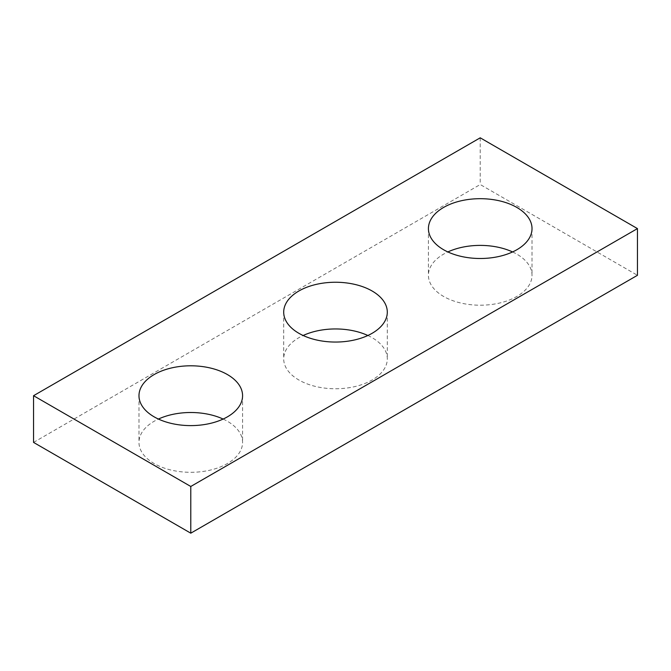 <?xml version="1.0" encoding="UTF-8"?>
<svg xmlns="http://www.w3.org/2000/svg" width="671" height="671" viewBox="0 0 671 671"><rect width="100%" height="100%" fill="white"/><g stroke="black" fill="none" stroke-linecap="round" stroke-linejoin="round"><path stroke-width="0.5" stroke-dasharray="3.35 2.52" d="M33.55 442.407L480.218 184.525L637.45 275.295M480.218 137.815L480.218 184.525M512.577 251.944A51.801 29.901 180 0 1 516.846 254.15A51.801 29.901 180 0 1 532.019 275.295A51.801 29.901 180 0 1 480.218 305.204A51.801 29.901 180 0 1 428.425 275.295A51.801 29.901 180 0 1 447.859 251.944M367.859 335.5A51.801 29.901 180 0 1 372.128 337.706A51.801 29.901 180 0 1 387.301 358.851A51.801 29.901 180 0 1 335.5 388.761A51.801 29.901 180 0 1 283.699 358.851A51.801 29.901 180 0 1 303.141 335.5M223.141 419.056A51.801 29.901 180 0 1 227.402 421.262A51.801 29.901 180 0 1 242.575 442.407A51.801 29.901 180 0 1 190.782 472.309A51.801 29.901 180 0 1 138.981 442.407A51.801 29.901 180 0 1 158.423 419.056M138.981 395.705L138.981 442.407M242.575 395.705L242.575 442.407M283.699 312.149L283.699 358.851M387.301 312.149L387.301 358.851M428.425 228.593L428.425 275.295M532.019 228.593L532.019 275.295"/><path stroke-width="1.01" d="M637.45 228.593L480.218 137.815L33.55 395.705L33.55 442.407L190.782 533.185L637.45 275.295L637.45 228.593L190.782 486.475L190.782 533.185M33.55 395.705L190.782 486.475M443.598 249.738A51.801 29.901 0 0 0 500.046 256.221A51.801 29.901 0 0 0 532.019 228.593A51.801 29.901 0 0 0 516.846 207.448A51.801 29.901 0 0 0 460.398 200.964A51.801 29.901 0 0 0 428.425 228.593A51.801 29.901 0 0 0 443.598 249.738M298.872 333.294A51.801 29.901 0 0 0 355.32 339.778A51.801 29.901 0 0 0 387.301 312.149A51.801 29.901 0 0 0 372.128 291.004A51.801 29.901 0 0 0 315.68 284.521A51.801 29.901 0 0 0 283.699 312.149A51.801 29.901 0 0 0 298.872 333.294M154.154 416.85A51.801 29.901 0 0 0 210.602 423.334A51.801 29.901 0 0 0 242.575 395.705A51.801 29.901 0 0 0 227.402 374.552A51.801 29.901 0 0 0 170.954 368.077A51.801 29.901 0 0 0 138.981 395.705A51.801 29.901 0 0 0 154.154 416.85M447.859 251.944A51.801 29.901 180 0 1 512.577 251.944M303.141 335.5A51.801 29.901 180 0 1 367.859 335.5M158.423 419.056A51.801 29.901 180 0 1 223.141 419.056"/></g></svg>
